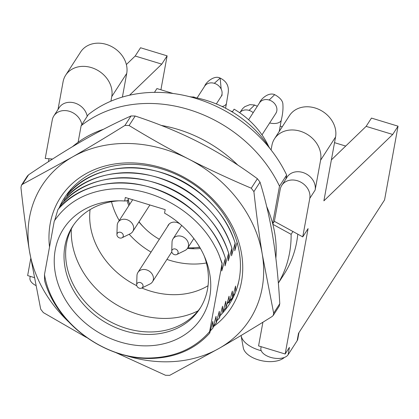 <?xml version="1.0" encoding="UTF-8"?>
<svg xmlns="http://www.w3.org/2000/svg" width="419" height="419" viewBox="0 0 419 419"><rect width="100%" height="100%" fill="white"/><g stroke="black" fill="none" stroke-linecap="round" stroke-linejoin="round"><path stroke-width="0.63" d="M345.706 146.063L334.524 142.659M282.28 126.742L280.191 126.109M232.55 111.595L230.675 111.025M173.037 93.474L156.921 88.561L154.48 92.348M129.56 95.197L161.771 64.128L167.118 55.847L160.912 89.781M30.226 276.362L29.959 277.828A14.126 7.458 10.4 0 0 35.678 285.418M261.163 346.696L260.89 348.168A14.126 7.458 10.4 0 0 271.962 357.726A14.126 7.458 10.4 0 0 288.078 354.757L297.165 340.673A14.126 7.458 10.4 0 0 297.773 339.17L298.977 332.581M262.902 322.227L258.57 345.911L285.156 354.003L308.085 228.601L302.743 236.882L274.366 221.332L280.211 189.372A15.718 13.041 32.8 0 1 281.793 185.355A15.718 13.041 32.8 0 1 299.8 181.663A15.718 13.041 32.8 0 1 309.782 198.376L302.743 236.882M288.078 354.757L289.429 347.377L285.156 354.003M30.723 258.706L27.638 275.571L34.138 277.551M331.377 159.88L366.122 126.37L371.47 118.085L398.05 126.182L384.558 199.952L298.517 333.299L297.165 340.673M261.22 350.703A26.491 13.984 -169.6 0 1 259.141 350.122A26.491 13.984 -169.6 0 1 241.108 335.698L243.292 347.833A22.076 11.653 10.4 0 0 258.319 359.853A22.076 11.653 10.4 0 0 284.386 357.444M52.558 159.037L45.226 158.45L52.27 119.944A15.718 13.041 32.8 0 1 53.847 115.927A15.718 13.041 32.8 0 1 69.544 111.344A15.718 13.041 32.8 0 1 81.846 124.611M53.847 115.927L59.194 107.646A15.718 13.041 32.8 0 1 74.886 103.064A15.718 13.041 32.8 0 1 87.194 116.325M281.793 185.355L287.135 177.069A15.718 13.041 32.8 0 1 305.142 173.382A15.718 13.041 32.8 0 1 315.13 190.095L320.593 160.22L335.556 137.029A25.873 21.469 -147.2 0 0 319.121 109.516A25.873 21.469 -147.2 0 0 289.477 115.586L274.513 138.778A25.873 21.469 32.8 0 1 304.157 132.708A25.873 21.469 32.8 0 1 320.593 160.22M49.002 158.754L48.468 161.666M110.92 101.173L111.753 96.616L126.721 73.425A25.873 21.469 -147.2 0 0 110.281 45.912A25.873 21.469 -147.2 0 0 80.642 51.982L65.678 75.174A25.873 21.469 32.8 0 1 95.317 69.104A25.873 21.469 32.8 0 1 111.753 96.616M58.011 109.474L63.075 81.789A25.873 21.469 32.8 0 1 65.678 75.174M271.077 149.95L271.915 145.393A25.873 21.469 32.8 0 1 274.513 138.778M335.556 137.029L323.887 200.837L392.708 134.468L398.05 126.182M122.4 97.056L126.721 73.425M161.771 64.128L135.19 56.036L140.533 47.75L167.118 55.847M366.122 126.37L392.708 134.468M135.19 56.036L126.365 64.542M266.683 206.515A122.736 101.838 32.8 0 1 274.864 233.912A122.736 101.838 32.8 0 1 275.864 258.214M72.497 146.671A122.736 101.838 32.8 0 1 103.503 129.277M161.284 125.428A122.736 101.838 32.8 0 1 237.798 165.06M69.009 191.672L69.926 191.907M189.566 96.658A98.009 81.323 32.8 0 1 269.967 148.541M215.45 247.425C196.443 210.155 150.039 184.92 109.794 189.189C85.397 192.033 66.899 202.628 54.287 220.981L44.487 274.555L44.597 280.63C56.575 324.479 106.122 360.068 151.778 358.434C175.954 357.554 195.264 349.106 209.72 333.089L209.626 331.586L222.044 263.692L221.766 270.92L225.37 258.34C212.48 213.585 159.042 178.216 111.737 183.213C89.446 185.507 71.513 194.275 57.937 209.505L54.727 220.31M60.525 206.661L61.195 204.462C74.765 189.231 92.699 180.463 114.995 178.169C162.3 173.173 215.738 208.542 228.622 253.296L225.019 265.876L225.417 258.266C218.477 237.238 205.394 219.483 186.167 205.001C145.414 174.168 85.188 175.907 57.99 209.432L57.922 209.49M61.242 204.388C88.446 170.863 148.666 169.124 189.425 199.957C208.646 214.439 221.73 232.194 228.669 253.223L228.276 260.828L231.88 248.252C218.99 203.498 165.552 168.129 118.247 173.126C95.956 175.42 78.023 184.182 64.447 199.418L63.777 201.618M67.731 194.285L67.035 196.569M71.984 188.173L70.958 189.33L70.287 191.525M67.752 194.301C94.956 160.77 155.177 159.037 195.93 189.865C215.157 204.352 228.24 222.107 235.179 243.13L234.781 250.74L237.117 242.496M64.495 199.344C91.698 165.814 151.924 164.08 192.677 194.908C211.899 209.395 224.982 227.15 231.927 248.179L231.529 255.784L235.132 243.209C222.248 198.454 168.81 163.085 121.505 168.082C99.209 170.376 81.276 179.138 67.705 194.374M210.322 330.879L212.952 328.035L212.784 321.378L209.746 333M213.575 325.835L216.209 322.991L216.036 316.335L213.004 327.957M216.827 320.792L219.462 317.942L219.294 311.291L216.256 322.913M220.085 315.748L222.719 312.899L222.547 306.247L219.514 317.869M223.364 310.683L225.972 307.855L225.804 301.203L222.735 312.914M232.55 297.71L232.315 291.116L229.245 302.827L229.057 296.16L225.993 307.871M235.682 291.765L235.567 286.072L232.529 297.694M238.82 281.191L237.138 287.591M272.654 223.568L279.499 186.141A127.858 106.086 32.8 0 0 81.129 125.726L88.289 114.628A127.858 106.086 32.8 0 1 286.659 175.042L285.957 178.897M297.799 234.174A127.858 106.086 32.8 0 1 283.857 274.586L278.357 283.108M81.129 125.726L78.102 142.271M292.933 231.508L291.121 234.326A127.858 106.086 32.8 0 1 278.347 283.019M291.121 234.326L272.848 224.312M222.164 263.31L218.592 253.898M227.297 303.057L229.156 301.287M229.879 300.559L232.498 297.731M44.487 274.555C51.699 319.88 102.713 359.774 150.473 357.983C175.31 357.156 195.029 348.357 209.626 331.586M222.044 263.692L219.132 255.181A97.92 81.249 32.8 0 0 215.539 247.419M124.679 200.994L125.318 197.49L165.191 209.636L164.552 213.14A82.119 68.135 32.8 0 1 205.216 258.277A82.119 68.135 32.8 0 1 157.272 345.026A82.119 68.135 32.8 0 1 56.974 280.306A82.119 68.135 32.8 0 1 116.257 200.874A82.119 68.135 32.8 0 1 124.679 200.994L127.413 200.711L128.806 198.554M234.928 293.635L233.105 295.573M274.366 221.332L272.732 223.861M279.499 186.141L286.659 175.042M268.888 146.875A75.939 63.007 32.8 0 0 234.116 109.17L232.299 111.988M194.018 97.376L194.243 97.025L194.175 97.407M204.21 255.925A75.76 62.86 32.8 0 1 199.894 308.625A75.76 62.86 32.8 0 1 102.152 320.367A75.76 62.86 32.8 0 1 72.576 226.47A75.76 62.86 32.8 0 1 118.813 200.821M200.675 307.368A75.76 62.86 32.8 0 1 103.755 317.88A75.76 62.86 32.8 0 1 73.398 225.239M198.082 310.83A83.884 69.601 32.8 0 1 113.465 302.837A83.884 69.601 32.8 0 1 71.309 229.031M208.039 285.727A75.76 62.86 32.8 0 1 141.821 288.01M136.788 285.711A75.76 62.86 32.8 0 1 90.085 209.615M191.525 96.951A75.939 63.007 32.8 0 1 194.243 97.025M200.439 248.477A63.133 52.385 32.8 0 1 187.471 248.383M143.769 227.26A63.133 52.385 32.8 0 1 138.919 221.96M128.863 205.629A63.133 52.385 32.8 0 1 127.009 200.748M206.41 262.97A75.76 62.86 32.8 0 1 166.93 259.408M151.049 252.097A75.76 62.86 32.8 0 1 129.193 234.258M119.237 220.541A75.76 62.86 32.8 0 1 111.491 201.722M199.779 247.341A61.808 51.286 32.8 0 1 196.532 247.55M129.607 204.367A61.808 51.286 32.8 0 1 127.968 199.842M199.659 247.142A57.393 47.619 32.8 0 1 187.874 247.76M159.33 239.265A57.393 47.619 32.8 0 1 139.029 221.792M129.628 204.435A57.393 47.619 32.8 0 1 128.219 199.454M167.61 226.433A8.83 7.327 32.8 0 1 180.191 224.118M193.945 247.755L193.3 248.755M191.96 248.713L192.541 247.812M187.581 248.216L188.44 248.477M141.716 288.062L149.981 283.998A8.652 7.181 -147.2 0 0 152.479 281.798A8.652 7.181 -147.2 0 0 146.535 269.878A8.652 7.181 -147.2 0 0 137.94 272.418A8.652 7.181 -147.2 0 0 136.966 275.597L136.667 284.805A3.357 2.786 32.8 0 1 140.381 282.589A3.357 2.786 32.8 0 1 142.979 285.219A3.357 2.786 32.8 0 1 141.716 288.062A3.357 2.786 32.8 0 1 138.359 287.733A3.357 2.786 32.8 0 1 136.667 284.805M254.642 105.022L249.038 110.386A9.71 8.061 -147.2 0 0 239.726 112.763M253.186 112.664A9.71 8.061 -147.2 0 0 249.038 110.386M176.792 254.511L185.057 250.447A8.652 7.181 -147.2 0 0 187.555 248.252A8.652 7.181 -147.2 0 0 181.605 236.332A8.652 7.181 -147.2 0 0 173.016 238.867A8.652 7.181 -147.2 0 0 172.041 242.051L171.743 251.259A3.357 2.786 32.8 0 1 175.456 249.038A3.357 2.786 32.8 0 1 178.054 251.667A3.357 2.786 32.8 0 1 176.792 254.511A3.357 2.786 32.8 0 1 173.429 254.181A3.357 2.786 32.8 0 1 171.743 251.259M274.712 94.647L269.15 100.026A9.71 8.061 -147.2 0 0 259.508 102.87A9.71 8.061 -147.2 0 0 259.508 102.875L248.603 119.771M276.461 112.161L275.822 113.408A9.71 8.061 -147.2 0 0 275.828 113.408A9.71 8.061 -147.2 0 0 269.15 100.026M259.508 102.87C260.56 99.465 268.165 91.876 274.675 94.636C280.227 97.747 282.972 101.073 282.904 104.598C283.223 109.113 282.699 114.214 281.322 119.918A9.71 5.128 -169.6 0 1 269.663 122.956M121.966 237.814L130.23 233.75A8.652 7.181 -147.2 0 0 132.729 231.55A8.652 7.181 -147.2 0 0 126.779 219.629A8.652 7.181 -147.2 0 0 118.189 222.17A8.652 7.181 -147.2 0 0 117.215 225.354L116.917 234.556A3.357 2.786 32.8 0 1 120.63 232.341A3.357 2.786 32.8 0 1 123.228 234.97A3.357 2.786 32.8 0 1 121.966 237.814A3.357 2.786 32.8 0 1 118.603 237.484A3.357 2.786 32.8 0 1 116.917 234.556M221.159 89.032L220.148 78.086L214.324 83.329A9.71 8.061 -147.2 0 0 204.682 86.173L197.061 97.978M221.635 95.453L222.19 94.951L221.002 96.71A9.71 8.061 -147.2 0 0 221.002 96.705A9.71 8.061 -147.2 0 0 214.324 83.329M204.682 86.173C205.467 82.8 214.02 75.017 219.849 77.934C226.485 81.056 229.251 86.136 228.14 93.18L226.496 103.221A9.71 5.128 -169.6 0 1 222.122 106.515M123.668 354.862A123.615 102.571 -147.2 0 0 219.456 348.173L169.685 375.351L165.526 375.283L114.701 352.075M86.387 337.426L43.33 312.584L40.701 309.17L29.377 250.641A123.615 102.571 -147.2 0 0 68.444 321.672M22.479 184.287L72.251 157.104A123.615 102.571 -147.2 0 0 29.377 250.641C26.245 231.361 23.433 210.354 20.95 187.623L21.437 185.245L22.479 184.287L28.602 174.802C48.614 161.273 66.726 149.855 82.941 140.543C99.162 131.22 115.194 123.029 131.042 115.953L135.201 116.026C158.67 123.773 180.076 132.608 199.418 142.539C218.765 152.458 238.092 164.52 257.397 178.724L260.026 182.134C265.562 200.182 269.899 218.828 273.02 238.071C276.152 257.308 278.399 279.18 279.777 303.681L279.232 306.148L273.209 315.486M72.251 157.104C88.503 147.771 106.065 137.212 124.925 125.438L129.083 125.506C149.463 137.956 169.344 149.154 188.733 159.1A123.615 102.571 -147.2 0 0 72.251 157.104M188.733 159.1C208.117 169.046 228.968 178.751 251.274 188.204L253.904 191.619C256.391 214.345 259.199 235.352 262.331 254.637A123.615 102.571 -147.2 0 0 188.733 159.1M262.331 254.637L273.659 313.161L273.256 315.407L272.125 316.502C253.265 328.281 235.708 338.835 219.456 348.173A123.615 102.571 -147.2 0 0 262.331 254.637M21.4 185.303L27.424 175.97L28.602 174.802M213.35 326.673A101.655 84.345 -147.2 0 0 241.637 254.281A101.655 84.345 -147.2 0 0 133.389 162.933A101.655 84.345 -147.2 0 0 49.521 247.032M58.88 208.421A98.119 81.412 32.8 0 1 64.479 197.784A98.119 81.412 32.8 0 1 162.766 169.271A98.119 81.412 32.8 0 1 239.38 252.568A98.119 81.412 32.8 0 1 229.371 304.184A98.119 81.412 32.8 0 1 222.808 312.768M69.14 191.404A98.119 81.412 -147.2 0 0 67.852 194.18M67.532 194.929A98.119 81.412 -147.2 0 0 66.752 196.867M227.088 303.859A98.119 81.412 -147.2 0 0 229.183 301.821M229.68 301.313A98.119 81.412 -147.2 0 0 233.257 297.307M315.13 190.095L309.782 198.376M131.042 115.953L124.925 125.438M129.083 125.506L135.201 116.026M257.397 178.724L251.274 188.204M253.904 191.619L260.026 182.134M279.777 303.681L273.659 313.161M169.192 223.982L137.94 272.418M171.795 251.871L152.479 281.798M257.308 106.279L254.569 105.001L249.881 104.65L244.78 106.677L242.664 108.605L239.705 112.748M181.684 225.427L173.016 238.867M193.829 238.526L187.555 248.252M275.828 113.408L261.985 134.86M281.322 119.918L279.201 131.514M132.666 199.727L118.189 222.17M149.882 204.97L132.729 231.55M221.002 96.705L216.33 103.949M226.496 103.215L225.579 108.233"/></g></svg>
